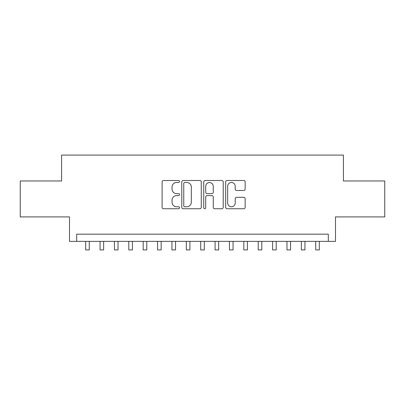 <?xml version="1.0" encoding="UTF-8"?>
<svg xmlns="http://www.w3.org/2000/svg" width="405" height="405" viewBox="0 0 405 405"><rect width="100%" height="100%" fill="white"/><g stroke="black" fill="none" stroke-linecap="round" stroke-linejoin="round"><path stroke-width="0.61" d="M179.496 181.501A0.987 0.987 0 0 0 178.509 180.514L163.509 180.514A1.412 1.412 0 0 0 162.101 181.926L162.101 207.33A1.412 1.412 0 0 0 163.509 208.742L178.509 208.742A0.987 0.987 0 0 0 179.496 207.755A0.987 0.987 0 0 0 178.509 206.768L176.565 206.768A4.516 4.516 0 0 1 172.049 202.247L172.049 200.131A4.516 4.516 0 0 1 176.565 195.615L178.509 195.615A0.987 0.987 0 0 0 179.496 194.628A0.987 0.987 0 0 0 178.509 193.641L176.565 193.641A4.516 4.516 0 0 1 172.049 189.125L172.049 187.009A4.516 4.516 0 0 1 176.565 182.488L178.509 182.488A0.987 0.987 0 0 0 179.496 181.501M243.749 190.466A1.412 1.412 0 0 0 245.157 189.054L245.157 181.926A1.412 1.412 0 0 0 243.749 180.514L227.094 180.514A1.412 1.412 0 0 0 225.681 181.926L225.681 207.33A1.412 1.412 0 0 0 227.094 208.742L243.749 208.742A1.412 1.412 0 0 0 245.157 207.33L245.157 198.718A1.412 1.412 0 0 0 243.749 197.311L236.621 197.311A1.412 1.412 0 0 0 235.209 198.718L235.209 202.991A3.777 3.777 0 0 1 231.432 206.768A3.777 3.777 0 0 1 227.656 202.991L227.656 186.265A3.777 3.777 0 0 1 231.432 182.488A3.777 3.777 0 0 1 235.209 186.265L235.209 189.054A1.412 1.412 0 0 0 236.621 190.466L243.749 190.466M328.313 241.36L335.502 241.36L335.502 216.913L384.75 216.913L384.75 180.969L343.41 180.969L343.41 155.085L61.59 155.085L61.59 180.969L20.25 180.969L20.25 216.913L69.498 216.913L69.498 241.36L328.313 241.36L328.313 234.171L76.687 234.171L76.687 241.36M201.265 181.926A1.412 1.412 0 0 0 199.852 180.514L183.202 180.514A1.412 1.412 0 0 0 181.789 181.926L181.789 207.33A1.412 1.412 0 0 0 183.202 208.742L199.852 208.742A1.412 1.412 0 0 0 201.265 207.33L201.265 181.926M205.148 180.514L221.798 180.514A1.412 1.412 0 0 1 223.211 181.926L223.211 207.33A1.412 1.412 0 0 1 221.798 208.742L214.675 208.742A1.412 1.412 0 0 1 213.263 207.33L213.263 197.027A1.412 1.412 0 0 0 211.85 195.615L207.122 195.615A1.412 1.412 0 0 0 205.71 197.027L205.71 207.755A0.987 0.987 0 0 1 204.722 208.742A0.987 0.987 0 0 1 203.735 207.755L203.735 181.926A1.412 1.412 0 0 1 205.148 180.514M184.751 182.488A0.987 0.987 0 0 0 183.764 183.48L183.764 205.775A0.987 0.987 0 0 0 184.751 206.768L186.796 206.768A4.516 4.516 0 0 0 191.317 202.247L191.317 187.009A4.516 4.516 0 0 0 186.796 182.488L184.751 182.488M213.263 186.335A3.777 3.777 0 0 0 209.486 182.559A3.777 3.777 0 0 0 205.71 186.335L205.71 192.228A1.412 1.412 0 0 0 207.122 193.641L211.85 193.641A1.412 1.412 0 0 0 213.263 192.228L213.263 186.335M85.673 241.36L85.673 249.915L89.267 249.915L89.267 241.36M100.05 241.36L100.05 249.915L103.645 249.915L103.645 241.36M114.433 241.36L114.433 249.915L118.027 249.915L118.027 241.36M128.81 241.36L128.81 249.915L132.405 249.915L132.405 241.36M143.188 241.36L143.188 249.915L146.782 249.915L146.782 241.36M157.565 241.36L157.565 249.915L161.16 249.915L161.16 241.36M171.943 241.36L171.943 249.915L175.542 249.915L175.542 241.36M186.325 241.36L186.325 249.915L189.92 249.915L189.92 241.36M200.703 241.36L200.703 249.915L204.297 249.915L204.297 241.36M215.08 241.36L215.08 249.915L218.675 249.915L218.675 241.36M229.458 241.36L229.458 249.915L233.057 249.915L233.057 241.36M243.84 241.36L243.84 249.915L247.435 249.915L247.435 241.36M258.218 241.36L258.218 249.915L261.812 249.915L261.812 241.36M272.595 241.36L272.595 249.915L276.19 249.915L276.19 241.36M286.973 241.36L286.973 249.915L290.567 249.915L290.567 241.36M301.355 241.36L301.355 249.915L304.95 249.915L304.95 241.36M315.733 241.36L315.733 249.915L319.327 249.915L319.327 241.36"/></g></svg>
